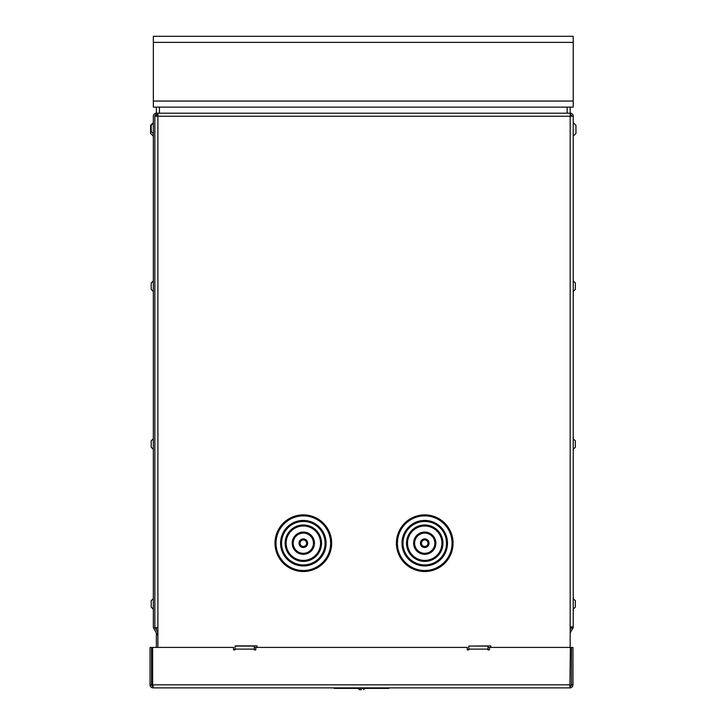 <?xml version="1.0" encoding="UTF-8"?>
<svg xmlns="http://www.w3.org/2000/svg" width="726" height="726" viewBox="0 0 726 726"><rect width="100%" height="100%" fill="white"/><g stroke="black" fill="none" stroke-linecap="round" stroke-linejoin="round"><path stroke-width="1.09" d="M469.513 646.086L490.758 645.886L490.758 647.41L490.758 645.886L469.513 646.086M257.04 645.886L257.04 647.41L257.04 645.886L235.796 645.886L257.04 645.886M570.182 647.41L570.182 626.865L573.222 626.865L573.222 116.233L570.182 116.233L570.182 113.192A3.031 3.031 0 0 1 573.222 116.233L573.222 116.841M571.707 116.233A1.516 1.516 0 0 0 570.182 114.708M570.182 629.905L571.498 627.627L572.814 628.38L570.182 632.936M573.222 626.865A3.031 3.031 0 0 1 572.814 628.38M571.707 626.865A1.516 1.516 0 0 1 571.498 627.627M570.182 626.865L570.182 116.233L157.887 116.233L157.887 647.41M570.182 684.845L570.182 686.342M157.887 627.681L154.965 627.681M570.182 107.121L570.182 113.192L157.887 113.192L157.887 116.233L154.856 116.233A1.516 1.516 0 0 1 156.371 114.708L156.371 113.192L154.856 113.601M156.371 116.233L156.371 114.708L157.887 114.708M154.856 116.233L154.856 627.681M153.34 122.603L150.609 125.335L150.609 133.43L150.609 125.335L150.609 133.43L150.609 125.335L153.34 122.603L153.34 116.233A3.031 3.031 0 0 1 156.371 113.192L169.521 113.192M157.887 635.568L153.74 628.38L155.055 627.627A1.516 1.516 0 0 1 154.856 626.865M155.092 627.681L157.887 632.528M156.371 647.41L156.371 632.936M156.371 629.905L156.371 627.681M571.471 627.681L570.182 627.681M570.182 113.192L571.707 113.601M153.34 116.233L153.34 626.865A3.031 3.031 0 0 0 153.74 628.38M153.34 136.161L150.609 133.43L153.34 136.161L153.34 280.898L151.208 283.022L151.208 289.393L153.34 291.516L153.34 441.408M153.34 446.671L153.34 601.273M153.34 606.537L153.34 626.865M569.928 684.845L570.373 647.41L489.496 647.41L489.496 649.879L487.981 649.879L487.981 646.086L468.751 646.086L468.751 649.879L467.235 649.879L467.235 647.41L255.779 647.41L255.779 649.879L254.263 649.879L254.263 646.086L235.033 646.086L235.033 649.879L233.518 649.879L233.518 647.41L152.641 647.41L152.641 684.845L569.928 684.845L569.928 687.876L153.086 687.876L153.086 684.845M150.046 647.41L151.562 647.41L151.562 684.845L150.046 684.845L150.046 647.41M572.968 684.845L571.453 684.845L571.453 647.41L572.968 647.41L572.968 684.845A3.031 3.031 0 0 1 569.928 687.876M569.928 686.36A1.516 1.516 0 0 0 571.453 684.845M489.496 647.41L487.981 647.41M255.779 647.41L254.263 647.41M150.046 684.845A3.031 3.031 0 0 0 153.086 687.876M153.086 686.36A1.516 1.516 0 0 1 151.562 684.845M388.827 687.876L388.827 688.384L388.827 687.876M334.187 687.876L334.187 688.384L388.827 688.384M153.34 101.05L153.34 36.3L573.222 36.3L573.222 107.121L153.34 107.121L153.34 101.05L573.222 101.05M567.151 107.121L567.151 113.192M159.411 107.121L159.411 113.192M156.371 107.121L156.371 113.192M413.611 543.193A11.126 11.126 0 0 0 430.309 552.831A11.126 11.126 0 0 0 430.309 533.556A11.126 11.126 0 0 0 413.611 543.193M420.445 543.193A4.302 4.302 0 0 0 426.897 546.923A4.302 4.302 0 0 0 426.897 539.472A4.302 4.302 0 0 0 420.445 543.193M396.414 543.193A28.332 28.332 0 0 0 438.912 567.732A28.332 28.332 0 0 0 438.912 518.663A28.332 28.332 0 0 0 396.414 543.193A28.332 28.332 0 0 0 438.912 567.732A28.332 28.332 0 0 0 438.912 518.663A28.332 28.332 0 0 0 396.414 543.193M401.977 543.193A22.769 22.769 0 0 1 436.126 523.482A22.769 22.769 0 0 1 436.126 562.913A22.769 22.769 0 0 1 401.977 543.193A22.769 22.769 0 0 0 436.126 562.913A22.769 22.769 0 0 0 436.126 523.482A22.769 22.769 0 0 0 401.977 543.193M406.533 543.193A18.214 18.214 0 0 0 433.849 558.966A18.214 18.214 0 0 0 433.849 527.421A18.214 18.214 0 0 0 406.533 543.193M292.206 543.193A11.126 11.126 0 0 0 308.895 552.831A11.126 11.126 0 0 0 308.895 533.556A11.126 11.126 0 0 0 292.206 543.193A11.126 11.126 0 0 1 308.895 533.556A11.126 11.126 0 0 1 308.895 552.831A11.126 11.126 0 0 1 292.206 543.193M299.03 543.193A4.302 4.302 0 0 0 305.483 546.923A4.302 4.302 0 0 0 305.483 539.472A4.302 4.302 0 0 0 299.03 543.193M275 543.193A28.332 28.332 0 0 0 317.498 567.732A28.332 28.332 0 0 0 317.498 518.663A28.332 28.332 0 0 0 275 543.193A28.332 28.332 0 0 0 317.498 567.732A28.332 28.332 0 0 0 317.498 518.663A28.332 28.332 0 0 0 275 543.193M280.563 543.193A22.769 22.769 0 0 1 314.712 523.482A22.769 22.769 0 0 1 314.712 562.913A22.769 22.769 0 0 1 280.563 543.193A22.769 22.769 0 0 0 314.712 562.913A22.769 22.769 0 0 0 314.712 523.482A22.769 22.769 0 0 0 280.563 543.193M285.118 543.193A18.214 18.214 0 0 0 312.434 558.966A18.214 18.214 0 0 0 312.434 527.421A18.214 18.214 0 0 0 285.118 543.193M151.208 131.56L151.208 125.181L151.208 131.56L153.34 133.684M151.208 289.393L151.208 283.022M151.208 447.234L151.208 440.854L151.208 447.234L153.34 449.358M151.208 607.09L151.208 600.711L151.208 607.09L153.34 609.214M575.346 447.234L573.222 449.358L573.222 438.731L575.346 440.854L575.346 447.234L575.346 440.854M575.346 607.09L573.222 609.214L573.222 598.587L575.346 600.711L575.346 607.09L575.346 600.711M575.346 289.393L573.222 291.516L573.222 280.898L575.346 283.022L575.346 289.393L575.346 283.022M573.222 136.161L575.954 133.43L575.954 125.335L575.954 133.43L573.222 136.161L573.222 122.603L575.954 125.335L575.954 133.43L575.954 125.335L573.222 122.603M361.512 689.7L359.434 689.7L361.512 689.7M487.981 649.126L468.751 649.126M254.263 649.126L235.033 649.126M383.764 687.876L383.764 688.384M339.251 688.384L339.251 687.876M153.34 42.371L573.222 42.371M414.628 543.193A10.119 10.119 0 0 1 429.801 534.436A10.119 10.119 0 0 1 429.801 551.96A10.119 10.119 0 0 1 414.628 543.193M421.452 543.193A3.285 3.285 0 0 1 426.389 540.353A3.285 3.285 0 0 1 426.389 546.043A3.285 3.285 0 0 1 421.452 543.193M397.421 543.193A27.316 27.316 0 0 1 438.404 519.535A27.316 27.316 0 0 1 438.404 566.852A27.316 27.316 0 0 1 397.421 543.193M402.994 543.193A21.753 21.753 0 0 1 435.618 524.353A21.753 21.753 0 0 1 435.618 562.033A21.753 21.753 0 0 1 402.994 543.193M407.54 543.193A17.197 17.197 0 0 1 433.34 528.301A17.197 17.197 0 0 1 433.34 558.094A17.197 17.197 0 0 1 407.54 543.193M293.213 543.193A10.119 10.119 0 0 1 308.387 534.436A10.119 10.119 0 0 1 308.387 551.96A10.119 10.119 0 0 1 293.213 543.193M300.047 543.193A3.285 3.285 0 0 1 304.974 540.353A3.285 3.285 0 0 1 304.974 546.043A3.285 3.285 0 0 1 300.047 543.193M276.016 543.193A27.316 27.316 0 0 1 316.99 519.535A27.316 27.316 0 0 1 316.99 566.852A27.316 27.316 0 0 1 276.016 543.193M281.579 543.193A21.753 21.753 0 0 1 314.204 524.353A21.753 21.753 0 0 1 314.204 562.033A21.753 21.753 0 0 1 281.579 543.193M286.135 543.193A17.197 17.197 0 0 1 311.935 528.301A17.197 17.197 0 0 1 311.935 558.094A17.197 17.197 0 0 1 286.135 543.193M153.34 123.057L151.208 125.181M153.34 438.731L151.208 440.854M153.34 598.587L151.208 600.711M364.897 688.384L363.581 689.7L364.897 688.384M358.118 688.384L359.434 689.7L358.118 688.384"/></g></svg>
